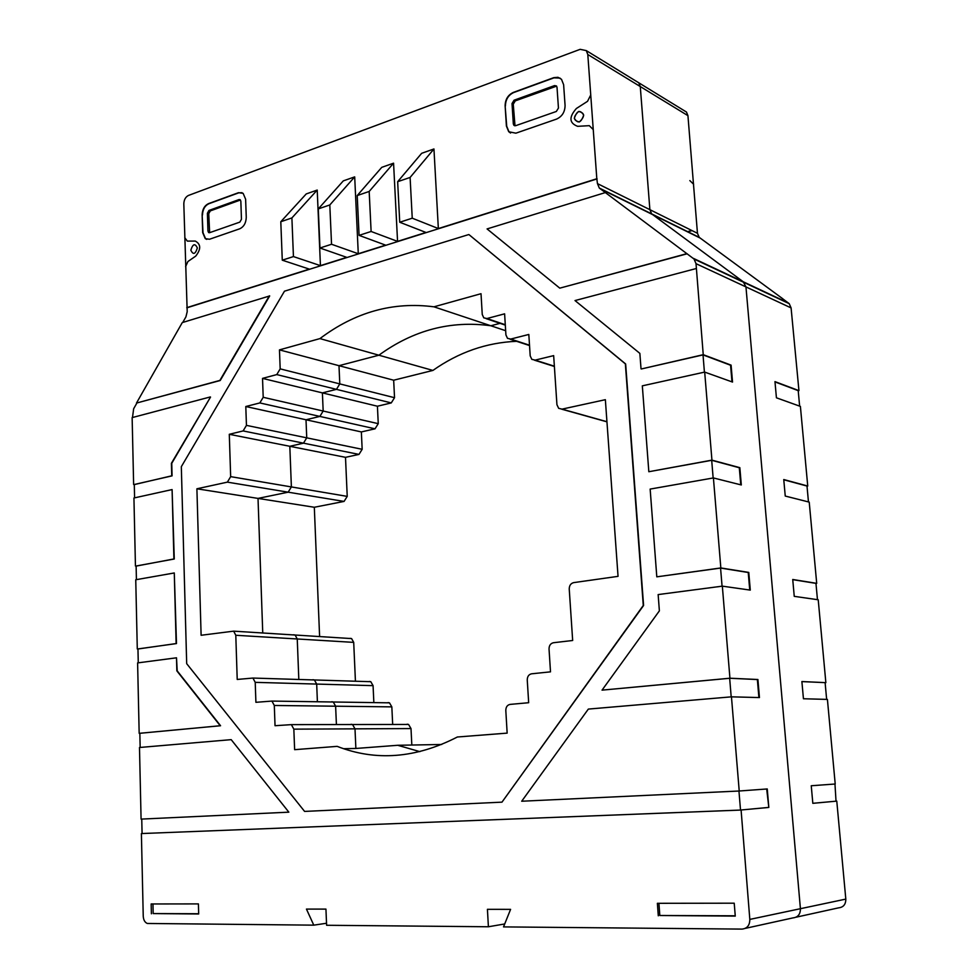 <?xml version="1.0" encoding="UTF-8"?>
<svg xmlns="http://www.w3.org/2000/svg" width="978" height="978" viewBox="0 0 978 978"><rect width="100%" height="100%" fill="white"/><g stroke="black" fill="none" stroke-linecap="round" stroke-linejoin="round"><path stroke-width="1.47" d="M792.926 917.902C797.901 917.364 800.407 914.296 800.42 908.709L745.957 286.921L743.231 281.774L651.678 213.889L649.881 209.659L640.272 86.541L638.768 82.788L636.311 81.284L638.768 82.788L640.272 86.541L649.881 209.659L651.678 213.889L743.231 281.774L745.957 286.921L800.42 908.709C800.407 914.296 797.901 917.364 792.926 917.902L745.224 928.391M312.936 679.71L314.403 679.955L316.689 684.074L317.398 701.764L316.689 684.074L314.403 679.955L311.493 679.869M293.608 634.771L295.124 635.028L297.251 638.976L298.816 679.478L297.251 638.976L295.124 635.028L292.789 634.881M262.752 632.986L258.021 498.401L288.155 492.178L291.383 486.922L289.818 446.298L303.473 443.156L306.737 437.838L306.004 419.758L319.867 416.42L323.168 411.029L322.398 392.887L336.456 389.354L339.794 383.889L338.987 365.686L378.877 355.21C413.413 330.112 450.748 320.295 490.846 325.76L500.051 323.339L490.846 325.76C450.748 320.295 413.413 330.112 378.877 355.21L338.987 365.686L339.794 383.889L336.456 389.354L322.398 392.887L323.168 411.029L319.867 416.42L306.004 419.758L306.737 437.838L303.473 443.156L289.818 446.298L291.383 486.922L288.155 492.178L258.021 498.401L262.752 632.986M419.904 751.654L397.728 745.285L355.87 748.463L355.002 728.842L352.545 724.539L348.095 724.539M331.811 701.739L333.266 701.996L335.625 706.202L336.408 724.564L335.625 706.202L333.266 701.996L329.794 701.947M505.663 330.698L433.963 306.823C393.119 301.493 355.112 312.092 319.94 338.596L279.463 349.879L280.185 368.865L276.774 374.586L262.532 378.388L263.204 397.3L259.842 402.936L245.796 406.518L246.444 425.369L243.119 430.931L229.292 434.293L230.661 476.641L227.373 482.142L196.896 488.792L201.113 635.272L233.656 631.152L235.796 635.272L237.214 679.441L252.935 678.06L255.221 682.351L255.906 702.314L271.933 701.079L274.305 705.468L275.038 725.713L291.371 724.637L293.84 729.148L294.623 749.674L337.153 746.361C375.845 761.434 415.919 758.317 457.374 736.996L507.154 733.121L505.809 710.48C505.87 707.033 507.289 705.004 510.064 704.404L528.67 702.717L527.252 679.955C527.325 676.495 528.768 674.441 531.58 673.805L550.504 671.849L549.037 649.013C549.086 645.517 550.553 643.426 553.426 642.729L572.668 640.492L569.233 588.988C569.294 585.504 570.773 583.389 573.683 582.619L618.047 576.348L605.358 399.684L562.032 409.134L558.67 408.339L556.934 404.684L553.658 355.625L535.149 360.124L531.812 359.354L530.198 355.87L528.817 334.452L510.724 339.06L507.484 338.339L505.919 334.916L504.611 313.828L486.958 318.535L483.78 317.85L482.252 314.488L481.017 293.706L433.963 306.823M319.61 636.568L314.317 507.264L344.06 501.421L347.227 496.384L345.503 457.337L358.975 454.403L362.166 449.305L361.359 431.934L375.026 428.816L378.254 423.657L377.422 406.225L391.261 402.924L394.537 397.704L393.669 380.21L432.912 370.43C458.645 352.263 486.531 342.557 516.567 341.31M432.912 370.43L319.94 338.596M393.669 380.21L279.463 349.879M377.422 406.225L262.532 378.388M361.359 431.934L245.796 406.518M345.503 457.337L229.292 434.293M314.317 507.264L196.896 488.792M355.43 681.226L353.706 642.375L351.591 638.585L350.087 638.328M796.019 917.217L838.611 907.841C843.415 907.315 845.811 904.405 845.811 899.1L836.777 801.116L812.828 803.329L811.251 785.75L835.212 784.014L827.412 699.404L803.439 698.757L801.887 681.544L825.86 682.656L818.219 599.771L794.246 596.348L792.73 579.489L816.703 583.353L809.222 502.117L785.248 496.054L783.757 479.538L807.742 486.029L800.395 406.408L776.422 397.801L774.967 381.616L798.94 390.638L791.092 307.911L789.222 303.669L782.889 298.913M799.637 406.114L798.207 390.638L775.004 381.921M812.828 803.305L836.777 801.116M808.464 501.91L806.997 486.042L783.781 479.77M817.461 599.648L815.958 583.365L792.742 579.648M825.86 682.656L801.899 681.605M825.114 682.693L826.642 699.38M836.019 801.141L834.967 784.038M687.326 231.725L691.776 230.478M782.95 298.901L699.233 237.361L697.461 233.302L687.937 115.648L686.458 112.03L684.05 110.563M798.94 390.638L798.219 390.784M807.742 486.029L807.009 486.152M816.703 583.353L815.97 583.45M692.021 230.6L687.571 231.847M373.853 702.607L373.07 685.651L370.796 681.703L369.354 681.458M392.679 724.466L391.836 706.874L389.488 702.84L388.046 702.595M411.824 745.028L411.004 728.573L408.559 724.441L407.129 724.197M441.689 744.49L397.728 745.285M351.09 724.282L352.545 724.539L355.002 728.842L355.87 748.463L343.584 748.708M742.021 929.1L503.536 926.899L510.589 909.357L487.423 909.32L488.401 926.765L326.603 925.274L325.943 909.112L306.444 909.088L313.779 925.151L147.323 923.464C144.854 922.425 143.497 920.005 143.24 916.227L141.394 833.562L741.092 810.041L749.82 919.406C749.771 925.322 747.18 928.55 742.021 929.1M182.752 322.447L185.93 316.848L187.201 311.689L183.815 203.803C183.998 199.72 185.539 196.945 188.448 195.453L580.162 49.328L586.274 50.599L587.802 54.511L596.812 178.742L597.46 183.619L599.294 188.033L694.05 259.036L696.018 263.669L703.243 354.684L731.092 365.136L732.534 382.068L704.686 372.092L711.935 460.137L739.845 467.667L741.312 484.966L713.414 477.936L720.835 567.949L748.781 572.423L750.285 590.113L722.339 586.152L729.93 678.219L757.913 679.502L759.454 697.571L731.458 696.837L739.221 791.006L767.253 788.953L768.818 807.437L740.517 810.041L738.952 791.019M703.537 354.782L641.336 368.963L703.243 354.684M731.984 381.872L730.566 365.246L703.023 354.904L704.417 372.153M712.228 460.21L648.83 471.726L711.935 460.137M740.762 484.831L739.307 467.753L711.715 460.308M713.145 477.985L711.691 460.308M721.116 567.998L656.8 576.837L720.835 567.949M749.735 590.027L748.243 572.497L720.615 568.071M722.07 586.189L720.566 568.071M758.904 697.558L757.363 679.551L729.759 678.267M730.211 678.231L602.045 690.138L729.93 678.219M731.189 696.862L729.661 678.28M687.179 253.779L559.783 288.155L686.886 253.644M597.118 178.888L187.091 307.764M269.696 295.931L220.209 380.515L136.48 403.07L182.275 322.593L269.696 295.931M132.482 417.508L133.656 408.731L136.834 403.144M134.292 484.599L171.737 475.821L171.407 463.279L210.539 397.056L171.749 463.34L172.079 475.87L134.292 484.489L134.585 497.851M136.113 566.103L173.913 558.964L172.091 489.575L174.267 559L136.113 566.005L136.419 579.636M137.959 648.989L176.138 643.561L174.28 572.961L176.48 643.573L137.959 648.927L138.265 662.815M139.842 733.292L220.209 725.737L176.847 670.859L176.505 657.803L177.201 670.871L220.563 725.737L139.842 733.268L140.16 747.436M231.199 739.649L288.84 812.156L231.199 739.649L139.487 747.498L141.077 819.112L288.498 812.18M141.749 819.075L142.079 833.513M469.061 234.683L625.651 363.975L643.585 605.492L501.971 802.156L643.279 605.468L625.358 363.865L469.061 234.683M768.818 807.437L766.691 788.989M740.517 810.041L768.268 807.461M139.169 733.304L137.605 662.913L176.505 657.803M137.287 648.952L135.746 579.758L174.28 572.961M135.441 566.03L133.937 497.998L172.091 489.575M133.631 484.501L132.14 417.606L210.197 396.97M505.125 105.758C505.259 99.438 507.973 94.988 513.267 92.433L553.695 77.678L557.986 77.286L561.494 79.291L563.621 84.683L565.076 105.465C564.954 111.981 562.118 116.529 556.568 119.096L515.883 133.179L508.731 131.749L506.408 126.076L505.125 105.758L506.714 126.235L509.037 131.896L510.553 133.032M560.052 78.106L553.988 77.849L513.572 92.592C508.279 95.159 505.565 99.597 505.43 105.917M558.45 108.057L557.02 87.335L556.482 85.978L554.55 85.587L514.061 100.208L512.02 103.558L513.328 123.9L513.902 125.306L515.712 125.673L556.335 111.468L558.45 108.057M556.616 86.137L515.296 100.868L513.254 104.206L515.003 125.783M202.14 214.916C202.36 209.402 204.463 205.661 208.424 203.656L238.498 192.69L243.143 193.351L245.625 199.231L246.26 217.348C246.028 222.984 243.864 226.798 239.744 228.791L209.524 239.243L205.258 238.656L202.678 232.642L202.14 214.916L203.008 232.752L205.588 238.766L206.7 239.378M242.031 192.69L238.828 192.813L208.766 203.779C204.793 205.771 202.703 209.524 202.47 215.026M241.456 219.255L240.845 201.187L240.221 199.72L239.06 199.561L208.962 210.429L207.397 213.241L207.947 231.028L208.583 232.519L209.659 232.666L239.842 222.116L241.456 219.255M239.06 199.561L240.392 200.038L210.294 210.906L208.742 213.705L209.647 232.666M658.928 903.293L659.82 915.506L735.248 915.799M658.292 915.799L657.375 903.305L734.221 903.195L735.273 916.105L659.82 915.506M152.959 903.965L153.179 913.574L198.681 913.745M151.382 913.794L151.162 903.965L198.412 903.904L198.681 913.978L153.179 913.574M468.755 234.561L284.476 291.187L181.321 466.689L186.688 663.671L304.598 811.422L501.971 802.156M136.48 403.07L219.867 380.43L269.366 295.833M740.798 810.065L141.394 833.562M731.458 696.837L588.34 709.087L521.702 801.226L739.221 791.006M722.339 586.152L658.145 594.575L659.38 610.859L602.045 690.138M713.414 477.936L650.15 489.086L656.8 576.837M704.686 372.092L642.326 385.845L648.83 471.726M696.14 268.559L575.015 300.564L639.856 353.376L641.03 368.853M605.211 192.617L487.068 228.925L559.783 288.155M280.796 221.737L282.275 260.185L293.437 256.578L291.896 217.935L280.796 221.737L306.224 193.937L317.214 190.062L320.429 265.637L346.774 257.361L319.953 248.009L331.542 244.268L329.806 204.952L354.696 176.871L358.278 253.742L385.613 245.148L359.073 235.368L371.114 231.48L369.183 191.456L393.572 163.179L397.557 241.383L425.943 232.458L399.733 222.238L412.239 218.192L410.1 177.446L433.951 148.962L438.352 228.559L596.812 178.742M329.806 204.952L318.29 208.901L343.302 180.881L354.696 176.871M369.183 191.456L357.214 195.563L381.762 167.336L393.572 163.179M410.1 177.446L397.655 181.7L421.677 153.289L433.951 148.962M186.761 307.667L309.341 269.121L282.275 260.185M504.709 923.965L488.401 926.765M326.518 923.256L313.779 925.151M397.655 181.7L399.733 222.238M438.352 228.559L412.239 218.192M357.214 195.563L359.073 235.368M397.557 241.383L371.114 231.48M318.29 208.901L319.953 248.009M358.278 253.742L331.542 244.268M291.896 217.935L317.214 190.062M320.429 265.637L293.437 256.578M574.318 118.326C576.959 110.502 580.088 109.426 583.707 115.098C581.042 122.922 577.912 123.998 574.318 118.326C576.959 110.502 580.088 109.426 583.707 115.098C581.042 122.922 577.912 123.998 574.318 118.326M578.621 111.455C584.917 112.886 585.162 116.382 579.379 121.969C573.108 120.538 572.864 117.03 578.621 111.455M197.348 247.947C195.013 243.07 192.837 243.815 190.844 250.185C193.167 255.075 195.343 254.329 197.348 247.947M693.622 184.255L689.845 180.588M583.707 115.098C580.088 109.512 576.959 110.587 574.318 118.326C577.912 123.925 581.042 122.849 583.707 115.098M593.255 129.597L589.294 125.673L577.631 126.321C569.184 123.13 568.768 117.189 576.36 108.509L587.534 101.321L590.736 94.964M185.6 266.639L187.91 261.517L195.71 256.126C201.15 249.182 201.003 244.158 195.27 241.065L187.324 241.101L184.781 237.678M394.537 397.704L280.185 368.865M391.261 402.924L276.774 374.586M378.254 423.657L263.204 397.3M375.026 428.816L259.842 402.936M362.166 449.305L246.444 425.369M358.975 454.403L243.119 430.931M347.227 496.384L230.661 476.641M344.06 501.421L227.373 482.142M353.706 642.375L235.796 635.272M845.811 899.1L749.82 919.406M791.092 307.911L696.018 263.669M697.461 233.302L597.46 183.619M699.881 237.923L599.979 188.632M687.937 115.648L587.802 54.511M373.07 685.651L255.221 682.351M391.836 706.874L274.305 705.468M411.004 728.573L293.84 729.148M788.427 302.984L693.219 258.29M606.935 421.701L562.032 409.134M554.55 85.587L555.761 86.26M514.061 100.208L515.296 100.868M512.02 103.558L513.254 104.206M513.328 123.9L514.562 124.536M208.962 210.429L210.294 210.906M207.397 213.241L208.742 213.705M207.947 231.028L209.28 231.48M554.367 366.188L535.149 360.124M529.514 345.21L510.724 339.06M505.296 324.733L486.958 318.535M351.591 638.585L233.656 631.152M699.233 237.361L599.294 188.033M370.796 681.703L252.935 678.06M389.488 702.84L271.933 701.079M408.559 724.441L291.371 724.637M686.458 112.03L586.274 50.599M789.222 303.669L694.05 259.036M606.947 421.836L561.739 409.195M513.902 125.306L514.807 125.771M208.583 232.519L209.243 232.74M554.392 366.481L534.55 360.222M529.538 345.552L510.039 339.17M505.32 325.124L486.176 318.657"/></g></svg>
